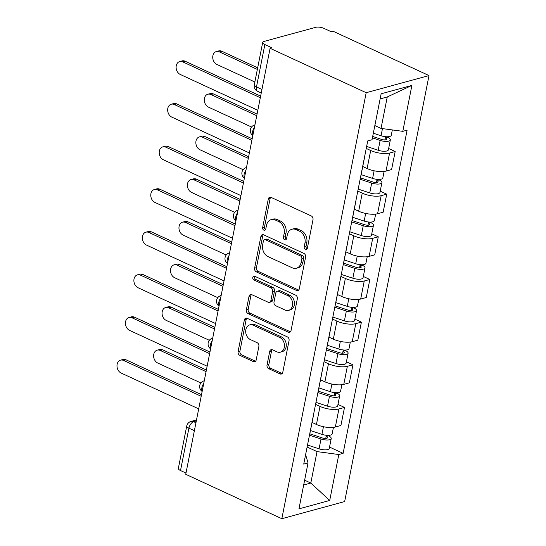 <?xml version="1.0" encoding="UTF-8"?>
<svg xmlns="http://www.w3.org/2000/svg" width="546" height="546" viewBox="0 0 546 546"><rect width="100%" height="100%" fill="white"/><g stroke="black" fill="none" stroke-linecap="round" stroke-linejoin="round"><path stroke-width="0.82" d="M305.419 249.358A2.041 1.57 -105.3 0 0 306.326 249.454A2.041 1.57 -105.3 0 0 307.35 248.205L313.001 219.69A2.914 2.245 -105.3 0 0 311.295 215.97L271.062 197.386A2.914 2.245 -105.3 0 0 269.765 197.256A2.914 2.245 -105.3 0 0 268.298 199.037L262.653 227.552A2.041 1.57 -105.3 0 0 263.841 230.153A2.041 1.57 -105.3 0 0 264.755 230.241A2.041 1.57 -105.3 0 0 265.779 228.999L266.509 225.307A9.337 7.18 -105.3 0 1 271.205 219.608A9.337 7.18 -105.3 0 1 275.361 220.024L278.713 221.574A9.337 7.18 -105.3 0 1 284.166 233.463L283.435 237.155A2.041 1.57 -105.3 0 0 284.63 239.755A2.041 1.57 -105.3 0 0 285.538 239.844A2.041 1.57 -105.3 0 0 286.568 238.602L287.298 234.91A9.337 7.18 -105.3 0 1 291.994 229.211A9.337 7.18 -105.3 0 1 296.15 229.627L299.501 231.176A9.337 7.18 -105.3 0 1 304.955 243.066L304.224 246.758A2.041 1.57 -105.3 0 0 305.419 249.358M267.028 364.987A2.914 2.245 -105.3 0 0 268.734 368.7L280.023 373.914A2.914 2.245 -105.3 0 0 281.32 374.044A2.914 2.245 -105.3 0 0 282.787 372.263L289.059 340.595A2.914 2.245 -105.3 0 0 287.353 336.882L247.12 318.291A2.914 2.245 -105.3 0 0 245.823 318.161A2.914 2.245 -105.3 0 0 244.355 319.942L238.083 351.61A2.914 2.245 -105.3 0 0 239.79 355.33L253.426 361.629A2.914 2.245 -105.3 0 0 254.723 361.759A2.914 2.245 -105.3 0 0 256.19 359.978L258.872 346.423A2.914 2.245 -105.3 0 0 257.173 342.711L250.409 339.585A7.801 6.006 -105.3 0 1 245.693 331.791A7.801 6.006 -105.3 0 1 249.775 324.877A7.801 6.006 -105.3 0 1 253.248 325.225L279.736 337.462A7.801 6.006 -105.3 0 1 284.452 345.256A7.801 6.006 -105.3 0 1 280.371 352.17A7.801 6.006 -105.3 0 1 276.897 351.822L272.481 349.781A2.914 2.245 -105.3 0 0 271.185 349.652A2.914 2.245 -105.3 0 0 269.717 351.433L267.028 364.987L268.864 364.482A2.914 2.245 -105.3 0 0 270.563 368.202L281.852 373.416A2.914 2.245 -105.3 0 0 282.166 373.532M281.838 518.7L185.742 474.303L270.093 48.307L366.189 92.697L281.838 518.7L344.656 501.562L429.006 75.56L332.917 31.163L331.081 31.668L324.024 28.406A5.945 2.061 11.2 0 0 315.806 27.3L263.977 41.441A5.945 2.061 11.2 0 0 262.701 42.39A5.945 2.061 11.2 0 0 264.865 44.547L256.477 86.923A5.945 3.187 114.8 0 0 257.644 91.325L261.247 92.984M296.546 290.452A2.914 2.245 -105.3 0 0 297.85 290.581A2.914 2.245 -105.3 0 0 299.317 288.8L305.589 257.125A2.914 2.245 -105.3 0 0 303.883 253.412L263.65 234.821A2.914 2.245 -105.3 0 0 262.353 234.691A2.914 2.245 -105.3 0 0 260.886 236.473L254.613 268.147A2.914 2.245 -105.3 0 0 256.313 271.86L296.546 290.452L298.382 289.946A2.914 2.245 -105.3 0 0 298.689 290.062M297.324 298.86L291.052 330.528A2.914 2.245 -105.3 0 1 289.585 332.316A2.914 2.245 -105.3 0 1 288.288 332.18L248.055 313.595A2.914 2.245 -105.3 0 1 246.348 309.882L249.031 296.328A2.914 2.245 -105.3 0 1 250.498 294.547A2.914 2.245 -105.3 0 1 251.802 294.676L268.113 302.211A2.914 2.245 -105.3 0 0 269.417 302.341A2.914 2.245 -105.3 0 0 270.884 300.559L272.666 291.571A2.914 2.245 -105.3 0 0 270.959 287.851L253.972 280.002A2.041 1.57 -105.3 0 1 252.737 277.969A2.041 1.57 -105.3 0 1 253.808 276.16A2.041 1.57 -105.3 0 1 254.716 276.249L295.618 295.147A2.914 2.245 -105.3 0 1 297.324 298.86M185.988 473.075L180.514 470.543A5.945 2.061 -168.8 0 1 178.351 468.393L186.739 426.01A5.945 2.061 11.2 0 0 188.909 428.166L180.514 470.543M270.093 48.307L271.928 47.809L264.865 44.547M366.189 92.697L429.006 75.56M364.346 158.026A13.67 4.743 -168.8 0 1 364.325 158.545A13.67 4.743 -168.8 0 1 364.141 159.036M362.742 166.516L367.117 168.537A13.67 4.743 11.2 0 0 386.015 171.082L389.591 153.037A13.67 4.743 -168.8 0 1 370.693 150.491L366.243 148.437M389.591 153.037L395.174 151.508L388.656 148.498M360.572 177.081A13.67 4.743 11.2 0 0 360.749 176.59L364.325 158.545M386.015 171.082L391.605 169.553L395.174 151.508M355.896 200.675A13.67 4.743 -168.8 0 1 355.876 201.201A13.67 4.743 -168.8 0 1 355.699 201.692M380.207 191.148L386.732 194.164L381.149 195.686A13.67 4.743 -168.8 0 1 362.244 193.148L357.794 191.093M352.122 219.738A13.67 4.743 11.2 0 0 352.307 219.246L355.876 201.201M354.299 209.173L358.674 211.193A13.67 4.743 11.2 0 0 377.573 213.732L383.155 212.21L386.732 194.164M347.454 243.332A13.67 4.743 -168.8 0 1 347.433 243.857A13.67 4.743 -168.8 0 1 347.249 244.349M371.765 233.804L378.282 236.821L372.7 238.343A13.67 4.743 -168.8 0 1 353.801 235.804L349.351 233.749M343.68 262.394A13.67 4.743 11.2 0 0 343.857 261.903L347.433 243.857M345.85 251.829L350.225 253.849A13.67 4.743 11.2 0 0 369.123 256.388L374.713 254.866L378.282 236.821M339.005 285.988A13.67 4.743 -168.8 0 1 338.984 286.507A13.67 4.743 -168.8 0 1 338.807 286.998M363.315 276.46L369.84 279.477L364.257 280.999A13.67 4.743 -168.8 0 1 345.352 278.46L340.902 276.399M335.23 305.05A13.67 4.743 11.2 0 0 335.415 304.559L338.984 286.507M337.408 294.485L341.782 296.505A13.67 4.743 11.2 0 0 360.681 299.044L366.264 297.522L369.84 279.477M330.562 328.644A13.67 4.743 -168.8 0 1 330.542 329.163A13.67 4.743 -168.8 0 1 330.357 329.654M354.873 319.117L361.397 322.126L355.808 323.655A13.67 4.743 -168.8 0 1 336.909 321.109L332.459 319.055M326.788 347.7A13.67 4.743 11.2 0 0 326.965 347.208L330.542 329.163M328.958 337.135L333.333 339.162A13.67 4.743 11.2 0 0 352.238 341.7L357.821 340.172L361.397 322.126M322.113 371.294A13.67 4.743 -168.8 0 1 322.092 371.819A13.67 4.743 -168.8 0 1 321.915 372.311M346.423 361.766L352.948 364.783L347.365 366.305A13.67 4.743 -168.8 0 1 328.46 363.766L324.01 361.711M318.338 390.356A13.67 4.743 11.2 0 0 318.523 389.864L322.092 371.819M320.516 379.791L324.89 381.811A13.67 4.743 11.2 0 0 343.789 384.357L349.372 382.828L352.948 364.783M313.67 413.95A13.67 4.743 -168.8 0 1 313.65 414.475A13.67 4.743 -168.8 0 1 313.465 414.967M337.981 404.422L344.506 407.439L338.916 408.961A13.67 4.743 -168.8 0 1 320.017 406.422L315.568 404.368M309.896 433.012A13.67 4.743 11.2 0 0 310.073 432.521L313.65 414.475M312.066 422.447L316.441 424.467A13.67 4.743 11.2 0 0 335.346 427.006L340.929 425.484L344.506 407.439M374.843 125.553L381.033 128.412L387.257 96.963L380.118 98.915M303.672 484.991L310.81 483.046L317.035 451.603L338.813 454.531L329.716 500.464L298.949 508.858L308.046 462.926L303.74 464.1L367.731 140.909L372.038 139.735L381.135 93.796L411.902 85.401L402.805 131.34L381.033 128.412M338.813 454.531L343.113 453.351L407.111 130.16L402.805 131.34M304.627 480.187L310.81 483.046L329.716 500.464M305.61 454.668L308.046 462.926M317.035 451.603L307.118 447.017M329.531 447.078L343.113 453.351M411.902 85.401L387.257 96.963M307.132 248.799A2.041 1.57 -105.3 0 1 306.053 246.26L306.784 242.567A9.337 7.18 -105.3 0 0 301.337 230.678L299.501 231.176M291.994 229.211L293.823 228.706A9.337 7.18 -105.3 0 1 297.98 229.129L301.337 230.678M271.205 219.608L273.034 219.103A9.337 7.18 -105.3 0 1 277.197 219.526L280.548 221.069A9.337 7.18 -105.3 0 1 286.002 232.965L285.271 236.657A2.041 1.57 -105.3 0 0 286.343 239.196M270.755 197.27A2.914 2.245 -105.3 0 0 270.127 198.532L264.482 227.054A2.041 1.57 -105.3 0 0 265.561 229.593M263.336 234.705A2.914 2.245 -105.3 0 0 262.715 235.974L256.443 267.642A2.914 2.245 -105.3 0 0 258.149 271.362L298.382 289.946M301.87 258.633A2.041 1.57 -105.3 0 0 300.682 256.033L265.363 239.714A2.041 1.57 -105.3 0 0 264.455 239.626A2.041 1.57 -105.3 0 0 263.425 240.875L262.66 244.765A9.337 7.18 -105.3 0 0 268.106 256.654L292.246 267.806A9.337 7.18 -105.3 0 0 296.41 268.229A9.337 7.18 -105.3 0 0 301.099 262.524L301.87 258.633L303.706 258.135A2.041 1.57 -105.3 0 0 302.511 255.535L300.682 256.033M264.455 239.626L266.284 239.128A2.041 1.57 -105.3 0 1 267.199 239.216L302.511 255.535M296.41 268.229L298.239 267.724A9.337 7.18 -105.3 0 0 302.934 262.025L301.099 262.524M303.706 258.135L302.934 262.025M251.488 294.56A2.914 2.245 -105.3 0 0 250.867 295.823L248.177 309.377A2.914 2.245 -105.3 0 0 249.884 313.097L290.117 331.681A2.914 2.245 -105.3 0 0 290.431 331.797M269.417 302.341L271.246 301.842A2.914 2.245 -105.3 0 0 272.713 300.061L274.495 291.073A2.914 2.245 -105.3 0 0 272.788 287.353L255.801 279.504L253.972 280.002M254.832 276.303A2.041 1.57 -105.3 0 0 255.801 279.504M285.046 310.032A7.801 6.006 -105.3 0 0 288.52 310.381A7.801 6.006 -105.3 0 0 292.608 303.474A7.801 6.006 -105.3 0 0 287.892 295.673L278.556 291.366A2.914 2.245 -105.3 0 0 277.259 291.236A2.914 2.245 -105.3 0 0 275.791 293.018L274.01 302.006A2.914 2.245 -105.3 0 0 275.716 305.726L285.046 310.032M288.52 310.381L290.356 309.882A7.801 6.006 -105.3 0 0 294.437 302.969A7.801 6.006 -105.3 0 0 289.721 295.174L287.892 295.673M277.259 291.236L279.088 290.731A2.914 2.245 -105.3 0 1 280.391 290.868L289.721 295.174M272.167 349.665A2.914 2.245 -105.3 0 0 271.546 350.935L268.864 364.482M280.371 352.17L282.2 351.672A7.801 6.006 -105.3 0 0 286.288 344.758A7.801 6.006 -105.3 0 0 281.572 336.964L279.736 337.462M249.775 324.877L251.61 324.379A7.801 6.006 -105.3 0 1 255.084 324.727L281.572 336.964M246.812 318.175A2.914 2.245 -105.3 0 0 246.185 319.444L239.919 351.112A2.914 2.245 -105.3 0 0 241.619 354.832L255.255 361.131A2.914 2.245 -105.3 0 0 255.569 361.247M372.686 136.466L381.654 139.428A3.569 1.235 11.2 0 0 386.554 139.21A3.569 1.235 11.2 0 0 385.251 137.92L387.633 137.264A7.432 2.58 11.2 0 1 390.342 139.96L388.397 149.802A7.432 2.58 11.2 0 1 378.187 150.259L366.639 146.444M372.406 137.865L380.139 140.411A7.432 2.58 11.2 0 0 390.342 139.96M385.496 136.698L384.862 139.906M257.343 69.424L219.362 51.877A6.839 5.262 -105.3 0 0 216.318 51.57A6.839 5.262 -105.3 0 0 212.742 57.623A6.839 5.262 -105.3 0 0 216.871 64.455L254.859 82.002M373.327 133.217L381.053 135.763A7.432 2.58 11.2 0 0 391.264 135.312L392.328 129.928M216.318 51.57L218.7 50.921A6.839 5.262 74.7 0 1 221.744 51.228L257.664 67.82M387.735 136.766L387.633 137.264M260.312 97.714L182.733 61.869A6.839 5.262 -105.3 0 0 179.689 61.568L182.071 60.913A6.839 5.262 74.7 0 1 185.114 61.22L260.633 96.11M179.689 61.568A6.839 5.262 -105.3 0 0 176.112 67.622A6.839 5.262 -105.3 0 0 180.241 74.447L257.821 110.292M360.415 177.86L373.211 182.084A3.569 1.235 11.2 0 0 378.105 181.866A3.569 1.235 11.2 0 0 376.808 180.569L379.19 179.921A7.432 2.58 11.2 0 1 381.9 182.617L379.948 192.458A7.432 2.58 11.2 0 1 369.744 192.909L358.19 189.1M360.142 179.259L371.69 183.067A7.432 2.58 11.2 0 0 381.9 182.617M377.047 179.347L376.412 182.562M256.75 115.704L210.913 94.533A6.839 5.262 -105.3 0 0 207.869 94.226A6.839 5.262 -105.3 0 0 204.293 100.28A6.839 5.262 -105.3 0 0 208.429 107.112L251.556 127.034M361.138 174.638L372.611 178.419A7.432 2.58 11.2 0 0 382.821 177.969L384.111 171.444M207.869 94.226L210.251 93.578A6.839 5.262 74.7 0 1 213.295 93.885L257.07 114.1M379.286 179.422L379.19 179.921M351.972 220.516L364.762 224.734A3.569 1.235 11.2 0 0 369.662 224.515A3.569 1.235 11.2 0 0 368.359 223.225L370.741 222.577A7.432 2.58 11.2 0 1 373.45 225.266L371.505 235.114A7.432 2.58 11.2 0 1 361.295 235.565L349.747 231.757M351.692 221.915L363.247 225.723A7.432 2.58 11.2 0 0 373.45 225.266M368.605 222.004L367.97 225.218M248.307 158.36L202.47 137.183A6.839 5.262 -105.3 0 0 199.427 136.882A6.839 5.262 -105.3 0 0 195.85 142.936A6.839 5.262 -105.3 0 0 199.979 149.761L243.113 169.69M352.689 217.288L364.168 221.075A7.432 2.58 11.2 0 0 374.372 220.618L375.662 214.1M199.427 136.882L201.808 136.227A6.839 5.262 74.7 0 1 204.852 136.534L248.621 156.757M370.843 222.079L370.741 222.577M251.87 140.363L174.29 104.525A6.839 5.262 -105.3 0 0 171.239 104.218L173.621 103.569A6.839 5.262 74.7 0 1 176.665 103.876L252.184 138.766M171.239 104.218A6.839 5.262 -105.3 0 0 167.663 110.272A6.839 5.262 -105.3 0 0 171.799 117.103L249.379 152.941M243.42 183.019L165.841 147.181A6.839 5.262 -105.3 0 0 162.797 146.874L165.179 146.226A6.839 5.262 74.7 0 1 168.223 146.533L243.741 181.415M162.797 146.874A6.839 5.262 -105.3 0 0 159.22 152.928A6.839 5.262 -105.3 0 0 163.35 159.76L240.929 195.598M343.523 263.172L356.32 267.39A3.569 1.235 11.2 0 0 361.213 267.171A3.569 1.235 11.2 0 0 359.916 265.882L362.298 265.233A7.432 2.58 11.2 0 1 365.008 267.922L363.056 277.764A7.432 2.58 11.2 0 1 352.853 278.221L341.298 274.413M343.25 264.571L354.798 268.379A7.432 2.58 11.2 0 0 365.008 267.922M360.155 264.66L359.521 267.874M239.858 201.017L194.028 179.839A6.839 5.262 -105.3 0 0 190.977 179.532A6.839 5.262 -105.3 0 0 187.401 185.592A6.839 5.262 -105.3 0 0 191.537 192.417L234.664 212.346M344.246 259.944L355.719 263.732A7.432 2.58 11.2 0 0 365.929 263.274L367.219 256.757M190.977 179.532L193.359 178.883A6.839 5.262 74.7 0 1 196.403 179.19L240.179 199.413M362.394 264.728L362.298 265.233M335.08 305.828L347.87 310.046A3.569 1.235 11.2 0 0 352.771 309.828A3.569 1.235 11.2 0 0 351.467 308.538L353.849 307.883A7.432 2.58 11.2 0 1 356.558 310.578L354.613 320.42A7.432 2.58 11.2 0 1 344.403 320.877L332.855 317.069M334.8 307.221L346.355 311.029A7.432 2.58 11.2 0 0 356.558 310.578M351.713 307.316L351.078 310.524M231.415 243.666L185.579 222.495A6.839 5.262 -105.3 0 0 182.535 222.188A6.839 5.262 -105.3 0 0 178.958 228.242A6.839 5.262 -105.3 0 0 183.087 235.073L226.221 254.996M335.797 302.6L347.276 306.381A7.432 2.58 11.2 0 0 357.48 305.931L358.77 299.406M182.535 222.188L184.917 221.54A6.839 5.262 74.7 0 1 187.96 221.847L231.729 242.069M353.951 307.384L353.849 307.883M326.631 348.485L339.428 352.702A3.569 1.235 11.2 0 0 344.328 352.484A3.569 1.235 11.2 0 0 343.024 351.187L345.406 350.539A7.432 2.58 11.2 0 1 348.116 353.235L346.164 363.076A7.432 2.58 11.2 0 1 335.961 363.527L324.406 359.718M326.358 349.877L337.906 353.685A7.432 2.58 11.2 0 0 348.116 353.235M343.263 349.966L342.629 353.18M222.966 286.322L177.136 265.151A6.839 5.262 -105.3 0 0 174.085 264.844A6.839 5.262 -105.3 0 0 170.509 270.898A6.839 5.262 -105.3 0 0 174.645 277.73L217.772 297.652M327.354 345.256L338.827 349.037A7.432 2.58 11.2 0 0 349.037 348.587L350.327 342.062M174.085 264.844L176.467 264.196A6.839 5.262 74.7 0 1 179.511 264.503L223.287 284.719M345.502 350.041L345.406 350.539M234.978 225.675L157.398 189.837A6.839 5.262 -105.3 0 0 154.354 189.53L156.729 188.882A6.839 5.262 74.7 0 1 159.773 189.182L235.292 224.072M154.354 189.53A6.839 5.262 -105.3 0 0 150.778 195.584A6.839 5.262 -105.3 0 0 154.907 202.409L232.487 238.254M226.529 268.332L148.949 232.487A6.839 5.262 -105.3 0 0 145.905 232.186L148.287 231.531A6.839 5.262 74.7 0 1 151.331 231.838L226.849 266.728M145.905 232.186A6.839 5.262 -105.3 0 0 142.329 238.24A6.839 5.262 -105.3 0 0 146.458 245.065L224.037 280.91M218.086 310.981L140.506 275.143A6.839 5.262 -105.3 0 0 137.462 274.836L139.837 274.188A6.839 5.262 74.7 0 1 142.881 274.495L218.4 309.384M137.462 274.836A6.839 5.262 -105.3 0 0 133.886 280.89A6.839 5.262 -105.3 0 0 138.015 287.722L215.595 323.56M318.188 391.134L330.978 395.352A3.569 1.235 11.2 0 0 335.879 395.133A3.569 1.235 11.2 0 0 334.575 393.843L336.957 393.195A7.432 2.58 11.2 0 1 339.667 395.884L337.721 405.733A7.432 2.58 11.2 0 1 327.511 406.183L315.963 402.375M317.909 392.533L329.463 396.341A7.432 2.58 11.2 0 0 339.667 395.884M334.821 392.622L334.186 395.836M214.523 328.979L168.687 307.808A6.839 5.262 -105.3 0 0 165.643 307.5A6.839 5.262 -105.3 0 0 162.066 313.554A6.839 5.262 -105.3 0 0 166.196 320.379L209.33 340.308M318.905 387.913L330.385 391.694A7.432 2.58 11.2 0 0 340.588 391.236L341.878 384.718M165.643 307.5L168.025 306.852A6.839 5.262 74.7 0 1 171.069 307.152L214.837 327.375M337.059 392.697L336.957 393.195M209.637 353.637L132.057 317.799A6.839 5.262 -105.3 0 0 129.013 317.492L131.395 316.844A6.839 5.262 74.7 0 1 134.439 317.151L209.957 352.033M129.013 317.492A6.839 5.262 -105.3 0 0 125.437 323.546A6.839 5.262 -105.3 0 0 129.566 330.378L207.146 366.216M309.739 433.79L322.536 438.008A3.569 1.235 11.2 0 0 327.436 437.79A3.569 1.235 11.2 0 0 326.133 436.5L328.515 435.851A7.432 2.58 11.2 0 1 331.224 438.54L329.272 448.382A7.432 2.58 11.2 0 1 319.069 448.839L307.514 445.031M309.466 435.189L321.014 438.998A7.432 2.58 11.2 0 0 331.224 438.54M326.371 435.278L325.737 438.493M206.074 371.635L160.244 350.457A6.839 5.262 -105.3 0 0 157.193 350.15A6.839 5.262 -105.3 0 0 153.617 356.21A6.839 5.262 -105.3 0 0 157.753 363.035L200.88 382.964M310.462 430.562L321.935 434.35A7.432 2.58 11.2 0 0 332.145 433.893L333.435 427.375M157.193 350.15L159.575 349.501A6.839 5.262 74.7 0 1 162.619 349.809L206.395 370.031M328.61 435.353L328.515 435.851M201.194 396.294L123.614 360.456A6.839 5.262 -105.3 0 0 120.57 360.148L122.946 359.5A6.839 5.262 74.7 0 1 125.996 359.8L201.508 394.69M120.57 360.148A6.839 5.262 -105.3 0 0 116.994 366.202A6.839 5.262 -105.3 0 0 121.123 373.034L198.703 408.872M196.307 420.973L193.653 421.696A5.945 3.187 114.8 0 0 188.909 428.166L194.383 430.692M195.953 422.754L193.653 421.696A5.945 4.573 74.7 0 0 191.004 421.43A5.945 5.945 0 0 0 186.739 426.01M343.789 384.357L347.365 366.305M352.238 341.7L355.808 323.655M360.681 299.044L364.257 280.999M369.123 256.388L372.7 238.343M377.573 213.732L381.149 195.686M335.346 427.006L338.916 408.961M316.441 424.467L320.017 406.422M324.89 381.811L328.46 363.766M333.333 339.162L336.909 321.109M341.782 296.505L345.352 278.46M350.225 253.849L353.801 235.804M358.674 211.193L362.244 193.148M367.117 168.537L370.693 150.491M254.402 127.552A5.945 3.187 114.8 0 0 252.88 135.244M245.959 170.209A5.945 3.187 114.8 0 0 244.437 177.894M237.51 212.858A5.945 3.187 114.8 0 0 235.988 220.55M229.067 255.514A5.945 3.187 114.8 0 0 227.545 263.206M220.618 298.171A5.945 3.187 114.8 0 0 219.096 305.862M212.176 340.827A5.945 3.187 114.8 0 0 210.654 348.512M203.726 383.476A5.945 3.187 114.8 0 0 202.204 391.168M246.239 167.608A5.945 4.573 74.7 0 1 246.485 167.547L246.239 167.608A5.945 5.945 0 0 0 244.376 178.201M261.95 89.455L256.477 86.923A5.945 2.061 11.2 0 1 254.306 84.773A5.945 5.945 0 0 0 257.644 91.325M306.784 242.567L304.955 243.066M297.98 229.129L296.15 229.627M285.271 236.657L283.435 237.155M286.002 232.965L284.166 233.463M280.548 221.069L278.713 221.574M277.197 219.526L275.361 220.024M264.482 227.054L262.653 227.552M270.127 198.532L268.298 199.037M306.053 246.26L304.224 246.758M258.149 271.362L256.313 271.86M256.443 267.642L254.613 268.147M262.715 235.974L260.886 236.473M267.199 239.216L265.363 239.714M290.117 331.681L288.288 332.18M249.884 313.097L248.055 313.595M248.177 309.377L246.348 309.882M250.867 295.823L249.031 296.328M272.713 300.061L270.884 300.559M274.495 291.073L272.666 291.571M272.788 287.353L270.959 287.851M280.391 290.868L278.556 291.366M271.546 350.935L269.717 351.433M255.084 324.727L253.248 325.225M255.255 361.131L253.426 361.629M241.619 354.832L239.79 355.33M239.919 351.112L238.083 351.61M246.185 319.444L244.355 319.942M281.852 373.416L280.023 373.914M270.563 368.202L268.734 368.7M380.139 140.411L378.187 150.259M382.473 128.603L381.053 135.763M221.744 51.228L219.362 51.877M182.733 61.869L185.114 61.22M371.69 183.067L369.744 192.909M374.119 170.789L372.611 178.419M213.295 93.885L210.913 94.533M363.247 225.723L361.295 235.565M365.677 213.445L364.168 221.075M204.852 136.534L202.47 137.183M174.29 104.525L176.665 103.876M165.841 147.181L168.223 146.533M354.798 268.379L352.853 278.221M357.227 256.101L355.719 263.732M196.403 179.19L194.028 179.839M346.355 311.029L344.403 320.877M348.785 298.758L347.276 306.381M187.96 221.847L185.579 222.495M337.906 353.685L335.961 363.527M340.335 341.407L338.827 349.037M179.511 264.503L177.136 265.151M157.398 189.837L159.773 189.182M148.949 232.487L151.331 231.838M140.506 275.143L142.881 274.495M329.463 396.341L327.511 406.183M331.893 384.063L330.385 391.694M171.069 307.152L168.687 307.808M132.057 317.799L134.439 317.151M321.014 438.998L319.069 448.839M323.444 426.719L321.935 434.35M162.619 349.809L160.244 350.457M123.614 360.456L125.996 359.8M254.682 124.952A5.945 5.945 0 0 0 252.818 135.544M237.79 210.258A5.945 5.945 0 0 0 235.927 220.85M229.347 252.914A5.945 5.945 0 0 0 227.484 263.506M220.898 295.57A5.945 5.945 0 0 0 219.042 306.163M212.455 338.227A5.945 5.945 0 0 0 210.592 348.819M204.006 380.876A5.945 5.945 0 0 0 202.15 391.468M191.004 421.43L196.512 419.929M254.306 84.773L262.701 42.39"/></g></svg>

